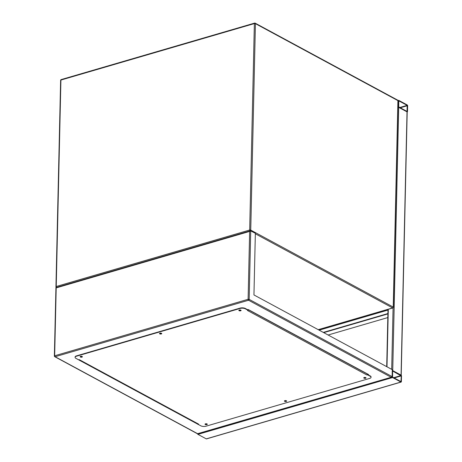 <?xml version="1.0" encoding="UTF-8"?>
<svg xmlns="http://www.w3.org/2000/svg" width="462" height="462" viewBox="0 0 462 462"><rect width="100%" height="100%" fill="white"/><g stroke="black" fill="none" stroke-linecap="round" stroke-linejoin="round"><path stroke-width="0.69" d="M401.126 382.074A0.757 0.427 73.7 0 0 401.374 381.595L401.501 376.051A0.757 0.427 73.7 0 0 401.056 375.109L392.729 370.611A0.757 0.427 73.7 0 0 392.498 370.576A0.757 0.427 73.7 0 0 392.25 371.055L392.123 376.599A0.757 0.427 73.7 0 0 392.573 377.541L400.901 382.039A0.757 0.427 73.7 0 0 401.126 382.074L206.479 438.9A0.757 0.427 -106.3 0 1 206.254 438.865L197.927 434.367A0.757 0.427 -106.3 0 1 197.534 433.812L54.764 356.699A0.757 0.543 -61.6 0 0 55.111 356.722L197.603 433.691L391.568 377.165L197.534 433.812M401.212 375.895L392.631 371.032L392.579 377.108L400.993 381.618L401.212 375.895L394.155 377.956M401.149 375.173A0.757 0.306 -178.7 0 0 401.056 375.109L392.729 370.611A0.757 0.306 -178.7 0 0 392.261 370.489M397.932 107.23A0.757 0.306 1.3 0 1 398.7 107.357L407.028 111.856A0.757 0.306 1.3 0 1 407.189 112.047L401.212 375.236M387.762 309.453A0.757 0.427 73.7 0 0 387.993 309.881M407.634 105.867A0.757 0.427 73.7 0 0 407.184 104.926L398.856 100.427A0.757 0.427 73.7 0 0 398.631 100.393A0.757 0.427 73.7 0 0 398.383 100.872L398.256 106.416A0.757 0.427 73.7 0 0 398.7 107.357L407.028 111.856A0.757 0.427 73.7 0 0 407.259 111.891A0.757 0.427 73.7 0 0 407.507 111.411L407.634 105.867M407.039 111.423L407.178 105.359L398.764 100.849L398.712 106.924L407.039 111.423M205.561 423.821L206.797 423.85M284.915 400.652L286.151 400.681M364.27 377.489L365.506 377.512M239.356 310.014L240.592 310.042M160.002 333.183L161.238 333.212M80.648 356.352L81.884 356.375M54.366 356.011A0.757 0.306 -178.7 0 1 54.66 355.78L248.106 299.301A0.757 0.427 -106.3 0 0 248.556 300.242A0.757 0.543 -61.6 0 0 249.168 299.376L250.727 230.792L249.647 231.41L56.202 287.89L54.66 355.78A0.757 0.427 73.7 0 0 55.111 356.722L248.556 300.242L391.048 377.211L392.123 376.599L392.278 369.669L253.95 294.947L255.353 233.293L250.421 230.781L55.931 287.566L54.366 356.011A0.757 0.757 0 0 0 54.764 356.699A0.757 0.543 -61.6 0 1 54.528 356.208M367.966 374.717L368.566 374.538L248.279 309.563L247.678 309.742M77.766 359.349L198.054 424.324M206.352 423.775L206.006 423.764M285.707 400.606L285.36 400.594M365.061 377.437L364.714 377.431M240.153 309.962L239.807 309.956M160.799 333.131L160.453 333.125M81.439 356.3L81.093 356.294M368.15 374.318L367.55 374.491M198.013 423.989L78.886 359.748M197.886 424.029L197.875 424.376M80.215 356.548A1.138 0.456 -178.7 0 0 81.959 356.774A1.138 0.456 -178.7 0 0 82.311 356.6M81.953 357.12A1.138 0.456 -178.7 0 0 82.392 356.774A1.138 0.456 -178.7 0 0 81.762 356.346A1.138 0.456 -178.7 0 0 80.567 356.369A1.138 0.456 -178.7 0 0 80.122 356.722A1.138 0.456 -178.7 0 0 80.752 357.149A1.138 0.456 -178.7 0 0 81.953 357.12M159.569 333.379A1.138 0.456 -178.7 0 0 161.313 333.604A1.138 0.456 -178.7 0 0 161.665 333.431M161.307 333.951A1.138 0.456 -178.7 0 0 161.746 333.604A1.138 0.456 -178.7 0 0 161.117 333.177A1.138 0.456 -178.7 0 0 159.921 333.206A1.138 0.456 -178.7 0 0 159.477 333.552A1.138 0.456 -178.7 0 0 160.106 333.98A1.138 0.456 -178.7 0 0 161.307 333.951M238.923 310.216A1.138 0.456 -178.7 0 0 240.667 310.441A1.138 0.456 -178.7 0 0 241.02 310.262M240.662 310.787A1.138 0.456 -178.7 0 0 241.1 310.435A1.138 0.456 -178.7 0 0 240.471 310.008A1.138 0.456 -178.7 0 0 239.276 310.037A1.138 0.456 -178.7 0 0 238.831 310.383A1.138 0.456 -178.7 0 0 239.46 310.811A1.138 0.456 -178.7 0 0 240.662 310.787M363.831 377.685A1.138 0.456 -178.7 0 0 365.581 377.91A1.138 0.456 -178.7 0 0 365.933 377.731M365.575 378.257A1.138 0.456 -178.7 0 0 366.014 377.91A1.138 0.456 -178.7 0 0 365.384 377.483A1.138 0.456 -178.7 0 0 364.183 377.506A1.138 0.456 -178.7 0 0 363.744 377.858A1.138 0.456 -178.7 0 0 364.374 378.286A1.138 0.456 -178.7 0 0 365.575 378.257M284.477 400.854A1.138 0.456 -178.7 0 0 286.226 401.08A1.138 0.456 -178.7 0 0 286.579 400.901M286.221 401.426A1.138 0.456 -178.7 0 0 286.659 401.08A1.138 0.456 -178.7 0 0 286.03 400.652A1.138 0.456 -178.7 0 0 284.829 400.675A1.138 0.456 -178.7 0 0 284.39 401.028A1.138 0.456 -178.7 0 0 285.019 401.449A1.138 0.456 -178.7 0 0 286.221 401.426M205.122 424.024A1.138 0.456 -178.7 0 0 206.872 424.249A1.138 0.456 -178.7 0 0 207.224 424.07M206.866 424.595A1.138 0.456 -178.7 0 0 207.305 424.249A1.138 0.456 -178.7 0 0 206.676 423.821A1.138 0.456 -178.7 0 0 205.475 423.845A1.138 0.456 -178.7 0 0 205.036 424.197A1.138 0.456 -178.7 0 0 205.665 424.618A1.138 0.456 -178.7 0 0 206.866 424.595M370.27 376.311L370.276 375.964L367.423 374.486A0.757 0.543 118.4 0 1 366.897 374.982L247.534 310.51L248.134 310.337L245.357 308.835A3.783 1.525 -178.7 0 0 240.049 308.46L76.548 356.196A3.783 1.525 -178.7 0 0 75.081 357.363A3.783 1.525 -178.7 0 0 75.866 358.321L78.644 359.823L79.245 359.644L198.602 424.122L198.007 424.295L200.779 425.797A3.783 1.525 -178.7 0 0 206.087 426.172L369.588 378.436A3.783 1.525 -178.7 0 0 371.061 377.269A3.783 1.525 -178.7 0 0 370.27 376.311L367.492 374.809L366.897 374.982M367.504 374.463L367.492 374.809M240.049 308.46L240.055 308.114A3.783 1.525 1.3 0 1 245.368 308.489L248.14 309.99L248.134 310.337M198.602 424.122A0.757 0.543 118.4 0 1 198.262 424.093L79.054 359.702M198.013 423.96L198.007 424.295M370.276 375.964A3.783 1.525 1.3 0 1 371.067 376.923L371.061 377.269M75.081 357.363L75.087 357.016A3.783 1.525 1.3 0 1 76.559 355.85L76.548 356.196M240.055 308.114L76.559 355.85M248.082 309.956A0.757 0.543 -61.6 0 0 248.152 309.644L248.152 309.604M367.515 373.972L367.509 374.116A0.757 0.543 118.4 0 1 367.423 374.486M387.901 313.894L323.718 332.634M387.913 313.548L323.302 332.409M387.82 317.573L328.112 335.008M318.214 329.66L392.619 307.935L255.342 233.784M393.393 307.259A0.757 0.306 1.3 0 0 393.231 307.068L397.915 100.624L255.422 23.654L250.739 230.099L393.231 307.068A0.757 0.543 118.4 0 1 392.619 307.935A0.757 0.427 73.7 0 0 392.844 307.969A0.757 0.757 0 0 0 393.393 307.259L398.077 100.814A0.757 0.757 0 0 0 397.678 100.133A0.757 0.543 118.4 0 1 397.915 100.624A0.757 0.306 1.3 0 1 398.077 100.814M250.439 230.775A0.757 0.543 118.4 0 0 250.739 230.099A0.757 0.306 1.3 0 0 249.676 230.024L254.366 23.579L60.92 80.053L56.231 286.504L249.676 230.024A0.757 0.427 73.7 0 0 250.023 230.896M56.578 287.376A0.757 0.427 -106.3 0 1 56.231 286.504A0.757 0.306 1.3 0 0 55.937 286.735A0.757 0.757 0 0 0 56.335 287.422L56.37 287.439M56.098 286.925A0.757 0.306 1.3 0 1 55.937 286.735L60.626 80.29A0.757 0.306 1.3 0 1 60.92 80.053A0.757 0.427 -106.3 0 1 61.169 79.58L254.614 23.1A0.757 0.427 73.7 0 0 254.366 23.579A0.757 0.306 1.3 0 1 255.422 23.654A0.757 0.543 118.4 0 0 255.186 23.158A0.757 0.757 0 0 0 254.614 23.1A0.757 0.427 73.7 0 1 254.845 23.135A0.757 0.543 118.4 0 1 255.186 23.158L397.678 100.133M60.782 80.48A0.757 0.306 1.3 0 1 60.626 80.29A0.757 0.757 0 0 1 61.169 79.58M400.901 382.039L206.254 438.865M392.573 377.541L197.927 434.367M401.045 375.542L393.67 377.697M401.085 381.439L400.773 381.531M407.028 111.856L401.056 375.109M388.294 309.297L386.989 366.811M393.087 307.848L391.695 369.352M398.7 107.357L392.729 370.611M387.988 310.06L319.138 330.163M397.944 106.503L398.256 106.416M398.071 100.959L398.383 100.872M406.901 111.348L407.218 111.255M400.288 107.773L407.345 105.711M399.803 107.513L407.178 105.359M392.123 376.599L249.168 299.376A0.757 0.306 -178.7 0 0 248.106 299.301L249.647 231.41M245.368 308.489L245.357 308.835M367.509 374.116L248.152 309.644M318.335 329.724L392.844 307.969M388.005 309.384L386.706 366.655M398.042 100.566L398.631 100.393"/></g></svg>
